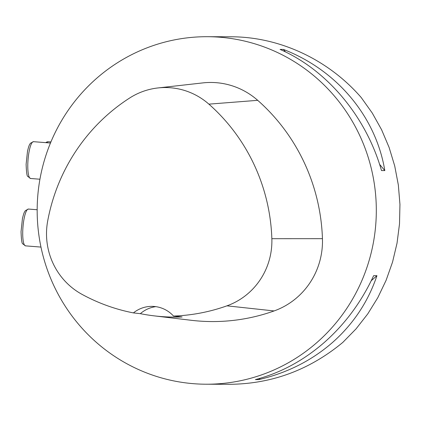 <?xml version="1.0" encoding="UTF-8"?>
<svg xmlns="http://www.w3.org/2000/svg" width="421" height="421" viewBox="0 0 421 421"><rect width="100%" height="100%" fill="white"/><g stroke="black" fill="none" stroke-linecap="round" stroke-linejoin="round"><path stroke-width="0.63" d="M206.132 384.215L229.84 384.299C271.887 383.91 309.561 369.933 342.852 342.368L356.05 328.88L367.754 313.903L377.821 297.631L386.12 280.27L392.556 262.036L397.035 243.154L399.513 223.861L399.95 204.401L398.345 185.019L394.719 165.958L389.115 147.461L381.6 129.752L372.275 113.054L361.255 97.583C328.354 59.561 279.612 36.801 231.055 36.785L207.348 36.701A173.757 169.574 90.2 0 1 365.865 150.376A173.757 169.574 90.2 0 1 317.197 342.278A173.757 169.574 90.2 0 1 206.132 384.215A173.757 169.574 90.2 0 1 37.664 197.207A173.757 169.574 90.2 0 1 207.348 36.701M332.674 342.331C311.714 360.597 287.059 373.022 258.704 379.616L255.384 379.6C280.507 373.001 303.536 360.565 324.465 342.305C345.22 323.891 361.613 301.683 373.632 275.671L376.948 275.687C368.154 301.704 353.393 323.917 332.674 342.331M384.815 170.579L381.494 170.568C366.07 116.517 327.117 69.981 280.091 49.42L283.407 49.436C336.905 70.018 375.864 116.554 384.815 170.579L379.584 164.332M153.991 315.839A186.798 182.298 -89.8 0 1 140.351 313.671L133.415 312.903A185.898 181.419 90.2 0 1 81.974 294.332A68.607 66.955 90.2 0 1 47.678 221.046A185.898 181.419 90.2 0 1 129.679 98.004A68.607 66.955 90.2 0 1 157.917 87.952A68.607 66.955 90.2 0 1 208.884 104.145A185.898 181.419 90.2 0 1 271.85 238.691A68.607 66.955 90.2 0 1 226.935 305.835A185.898 181.419 90.2 0 1 173.52 316.06L182.098 316.96A186.798 182.298 -89.8 0 1 153.991 315.839L191.171 320.281A191.134 186.529 90.2 0 0 274.097 310.94A73.849 72.07 90.2 0 0 322.444 238.67A191.134 186.529 90.2 0 0 257.705 100.33A73.849 72.07 90.2 0 0 202.848 82.9L157.917 87.952M133.415 312.903A30.407 29.675 90.2 0 1 151.897 306.367A30.407 29.675 90.2 0 1 173.52 316.06M140.351 313.671A30.407 29.675 90.2 0 1 155.807 306.646M285.512 51.946L283.407 49.436M258.704 379.616L260.236 378.268M371.254 280.691L376.948 275.687M208.884 104.145L257.705 100.33M271.85 238.691L322.444 238.67M226.935 305.835L274.097 310.94M28.423 209.053A18.461 4.015 94.5 0 0 28.354 209.053A18.461 4.015 94.5 0 0 22.955 227.293A18.461 4.015 94.5 0 0 25.523 245.864L22.729 243.817C21.892 243.648 21.334 239.596 21.05 231.65L22.439 218.583C24.176 211.479 24.534 212.1 25.349 210.637L28.423 209.053L37.169 209.742M33.485 141.677A18.461 4.015 94.5 0 0 33.422 141.677A18.461 4.015 94.5 0 0 28.023 159.917A18.461 4.015 94.5 0 0 30.586 178.488L27.797 176.436C26.96 176.273 26.397 172.215 26.118 164.269L27.507 151.207C29.238 144.103 29.596 144.719 30.412 143.261L33.485 141.677L50.473 143.014M50.915 141.94L48.226 141.73A18.461 4.015 94.5 0 0 48.162 141.724A18.461 4.015 94.5 0 0 46.778 142.724M40.969 247.08L25.523 245.864M39.932 179.225L30.586 178.488M45.763 142.645L47.089 141.861L48.226 141.73"/></g></svg>
